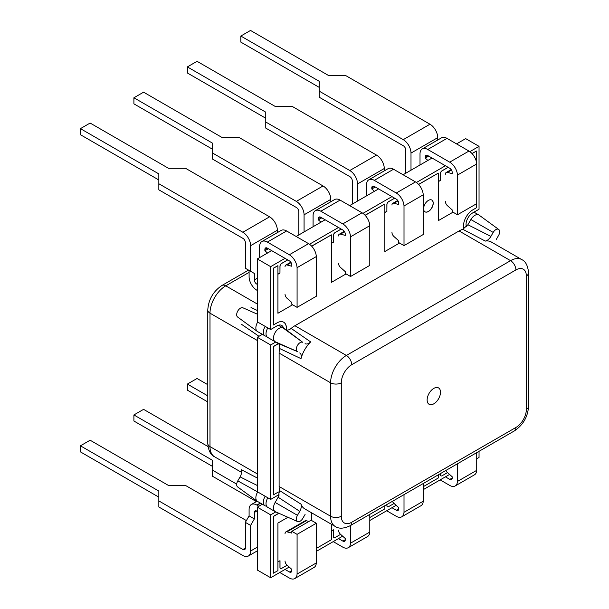 <?xml version="1.0" encoding="UTF-8"?>
<svg xmlns="http://www.w3.org/2000/svg" width="609" height="609" viewBox="0 0 609 609"><rect width="100%" height="100%" fill="white"/><g stroke="black" fill="none" stroke-linecap="round" stroke-linejoin="round"><path stroke-width="0.91" d="M423.24 501.207A10.962 6.326 60 0 1 420.986 505.706L401.734 516.82A10.962 6.326 -120 0 0 403.995 512.298L423.255 501.199L423.255 483.516M386.692 510.753L396.253 516.272A10.962 6.326 -120 0 0 401.734 516.82M392.44 501.306A3.783 2.185 60 0 0 393.939 503.384L398.743 507.647L398.743 508.858A3.403 1.964 60 0 1 398.042 510.418A3.403 1.964 60 0 1 396.337 510.251L391.96 507.716M404.011 512.314L404.011 494.63M207.776 384.682L197.05 378.486L187.366 384.073L187.366 390.148L207.776 401.932M207.776 395.858L187.366 384.073M350.533 236.81L369.777 225.695L350.533 236.81A10.962 6.326 -120 0 0 342.791 223.899L320.829 211.216A10.962 6.326 -120 0 0 315.348 210.676A10.962 6.326 -120 0 0 313.095 215.19L313.079 226.731M315.348 210.676L334.6 199.562A10.962 6.326 60 0 1 340.081 200.102L362.043 212.785A10.962 6.326 60 0 1 369.777 225.695L369.792 265.379L350.548 276.494L350.548 236.81M338.497 263.263A3.783 2.185 -120 0 0 340.477 267.389L345.28 271.652L345.28 273.456L350.548 276.494M320.973 222.178L318.34 219.841L318.34 218.631A3.403 1.964 60 0 1 319.047 217.078A3.403 1.964 60 0 1 320.745 217.246L342.875 230.019A3.403 1.964 60 0 1 345.28 234.183L345.28 235.401L340.477 234.115A3.783 2.185 -120 0 0 339.282 234.221A3.783 2.185 -120 0 0 338.497 235.949M318.34 219.841L321.796 217.847M298.813 234.967L298.813 211.681A3.403 1.964 -120 0 0 296.408 207.509L212.297 158.949L212.297 152.874L296.324 201.389A10.962 6.326 60 0 1 304.074 214.817L304.074 231.93M212.297 152.874L212.297 143.031L133.904 97.775L143.587 92.18L221.981 137.444L239.025 137.444L323.052 185.958A10.962 6.326 60 0 1 330.809 199.379L330.809 201.746M212.297 149.106L133.904 103.85L133.904 97.775M476.702 470.346A10.962 6.326 60 0 1 474.441 474.837L455.197 485.952A10.962 6.326 -120 0 0 457.458 481.437L476.718 470.338L476.718 452.654M440.155 479.892L449.716 485.411A10.962 6.326 -120 0 0 455.197 485.952M445.902 470.445A3.783 2.185 60 0 0 447.402 472.515L452.205 476.778L452.205 477.996A3.403 1.964 60 0 1 451.505 479.549A3.403 1.964 60 0 1 449.8 479.382L445.423 476.855M457.466 481.445L457.466 463.761M391.96 232.402A3.783 2.185 -120 0 0 393.939 236.52L398.743 240.783L398.743 242.588L404.011 245.625L404.011 205.941L423.24 194.827L404.011 205.941A10.962 6.326 -120 0 0 396.253 193.03L374.291 180.348A10.962 6.326 -120 0 0 368.81 179.807A10.962 6.326 -120 0 0 366.557 184.321L366.542 195.862M368.81 179.807L388.062 168.693A10.962 6.326 60 0 1 393.543 169.241L415.498 181.916A10.962 6.326 60 0 1 423.24 194.827L423.255 234.518L404.011 245.625M374.428 191.31L371.802 188.98L371.802 187.77A3.403 1.964 60 0 1 372.51 186.209A3.403 1.964 60 0 1 374.208 186.377L396.337 199.151A3.403 1.964 60 0 1 398.743 203.322L398.743 204.533L393.939 203.246A3.783 2.185 -120 0 0 392.736 203.353A3.783 2.185 -120 0 0 391.96 205.081M371.802 188.98L375.258 186.986M352.276 204.099L352.276 180.812A3.403 1.964 -120 0 0 349.87 176.648L265.76 128.088L265.76 122.006L349.787 170.52A10.962 6.326 60 0 1 357.536 183.948L357.536 201.061M265.76 122.006L265.76 112.163L187.366 66.906L197.05 61.319L275.443 106.575L292.487 106.575L376.514 155.089A10.962 6.326 60 0 1 384.271 168.518L384.271 170.885M265.76 118.245L187.366 72.981L187.366 66.906M369.777 532.076A10.962 6.326 60 0 1 367.524 536.575L348.272 547.681A10.962 6.326 -120 0 0 350.533 543.167L369.792 532.068L369.792 514.384M333.237 541.622L342.791 547.141A10.962 6.326 -120 0 0 348.272 547.681M338.497 530.127A3.783 2.185 60 0 0 340.477 534.253L345.28 538.516L345.28 539.726A3.403 1.964 60 0 1 344.58 541.279A3.403 1.964 60 0 1 342.875 541.112L338.497 538.584M350.548 543.175L350.548 525.498M236.703 484.14L212.297 470.041L212.297 476.124L256.419 501.595M208.004 446.542L143.587 409.355L133.904 414.942L133.904 421.017L212.297 466.281M212.297 470.041L212.297 460.198L133.904 414.942M265.174 326.371A7.94 4.583 120 0 0 264.991 335.856A7.94 4.583 120 0 0 266.559 336.229M257.691 322.054A7.94 4.583 120 0 0 257.264 331.38A7.94 4.583 120 0 0 257.5 331.532L260.721 333.405M265.174 496.259A7.94 4.583 120 0 0 264.991 505.744A7.94 4.583 120 0 0 266.559 506.109M257.295 485.487L240.091 476.893L237.792 480.874L257.691 491.935A7.94 4.583 120 0 0 257.5 492.255A7.94 4.583 120 0 0 257.264 501.268A7.94 4.583 120 0 0 257.5 501.42L264.991 505.744M243.128 307.903A5.336 3.083 120 0 0 242.961 307.819A5.336 3.083 120 0 0 240.464 308.169A5.336 3.083 120 0 0 237.023 312.721A5.336 3.083 120 0 0 237.632 317.045A5.336 3.083 120 0 0 237.792 317.152M237.792 480.874A5.336 3.083 120 0 0 237.632 486.934L257.264 501.268M240.091 476.893C241.567 474.167 241.986 471.777 241.354 469.714L257.295 478.004M258.97 336.29L241.354 324.194M251.015 307.469L257.295 310.468M386.875 504.518L386.875 505.622A2.383 1.378 120 0 0 387.37 506.711A2.383 1.378 120 0 0 387.4 506.726M279.957 560.714L279.957 567.352A2.383 1.378 120 0 0 280.444 568.441A2.383 1.378 120 0 0 280.475 568.456A2.383 1.378 120 0 0 281.693 568.357L287.128 565.213M394.632 198.169L388.565 201.67A2.383 1.378 120 0 0 386.875 204.586L386.875 211.285L384.85 212.457M287.707 259.898L281.64 263.4A2.383 1.378 120 0 0 279.957 266.316L279.957 273.015L277.925 274.187M466.418 226.792A9.447 5.458 -60 0 1 472.721 212.884L479.039 209.237L479.039 146.35L469.874 151.641M445.423 165.755L416.411 182.502M391.96 196.623L362.949 213.371M338.497 227.492L309.486 244.239M285.035 258.353L270.662 266.651L270.662 329.538L276.973 325.891A9.447 5.458 -60 0 1 281.701 325.427A9.447 5.458 -60 0 1 283.512 328.213M275.717 342.052L270.662 344.976L270.662 499.426L276.973 495.779A9.447 5.458 -60 0 1 279.181 494.942M275.778 511.903L270.662 514.856L270.662 577.751L289.191 567.048M316.33 551.381L342.654 536.179M369.792 520.512L396.116 505.318M423.255 489.651L449.579 474.449M476.718 458.783L479.039 457.443L479.039 451.315M341.169 229.03L335.102 232.539A2.383 1.378 120 0 0 333.42 235.455L333.42 242.154L331.387 243.326M448.095 167.3L442.027 170.802A2.383 1.378 120 0 0 440.337 173.725L440.337 180.416L438.305 181.596M333.42 529.845L333.42 536.483A2.383 1.378 120 0 0 333.907 537.572A2.383 1.378 120 0 0 333.938 537.587M440.337 473.657L440.337 474.754A2.383 1.378 120 0 0 440.832 475.842A2.383 1.378 120 0 0 440.863 475.857A2.383 1.378 120 0 0 442.081 475.758L447.516 472.614M271.667 250.642L257.295 258.939L270.662 266.651M456.56 143.891L465.672 138.631L479.039 146.35M432.055 158.043L403.097 174.76M378.592 188.904L349.642 205.621M325.13 219.773L296.18 236.49M262.357 504.222L257.295 507.145L257.295 570.032L270.662 577.751M257.295 507.145L270.662 514.856M262.357 334.333L257.295 337.257L257.295 491.707L270.662 499.426M257.295 337.257L270.662 344.976M257.295 258.939L257.295 321.826L270.662 329.538M341.223 229.068L335.156 232.569A2.383 1.378 120 0 0 333.473 235.485L333.42 242.154M333.473 242.184L331.387 243.387M287.76 259.929L281.693 263.431A2.383 1.378 120 0 0 280.011 266.346L279.957 273.015M280.011 273.045L277.925 274.256M394.685 198.199L388.618 201.701A2.383 1.378 120 0 0 386.928 204.616L386.875 211.285M386.928 211.315L384.85 212.518M448.148 167.33L442.081 170.832A2.383 1.378 120 0 0 440.391 173.755L440.337 180.416M440.391 180.447L438.305 181.657M277.925 561.886L280.011 560.683L280.011 567.382A2.383 1.378 120 0 0 280.498 568.471L280.444 568.441M331.387 531.025L333.473 529.815L333.473 536.514A2.383 1.378 120 0 0 333.96 537.602A2.383 1.378 120 0 0 335.156 537.488L340.591 534.352M386.928 504.488L386.928 505.653A2.383 1.378 120 0 0 387.423 506.741A2.383 1.378 120 0 0 388.618 506.619L394.053 503.483M440.391 473.619L440.391 474.784A2.383 1.378 120 0 0 440.886 475.873L440.832 475.842M424.96 211.81A6.806 3.928 120 0 0 428.31 211.437A6.806 3.928 120 0 0 432.74 205.492A6.806 3.928 120 0 0 431.766 200.026M428.416 211.498A6.806 3.928 120 0 0 432.862 205.507A6.806 3.928 120 0 0 431.819 200.056A6.806 3.928 120 0 0 428.416 200.391A6.806 3.928 120 0 0 423.971 206.382A6.806 3.928 120 0 0 425.013 211.841A6.806 3.928 120 0 0 428.416 211.498M278.755 513.22A13.231 7.635 -60 0 1 277.08 514.361L273.441 516.462L273.441 573.176L277.925 570.641L277.925 523.055L287.928 517.285M311.602 512.808L311.602 520.52M316.33 548.42L331.387 539.726L331.387 524.235M369.792 517.551L384.85 508.858L384.85 505.691M423.255 486.682L438.305 477.996L438.305 474.83M463.852 228.877A13.231 7.635 -60 0 1 472.828 209.854L476.474 207.753L476.474 203.794M476.474 162.108L476.474 151.04L472.059 153.59M452.997 212.176L438.305 220.656L438.305 173.123L418.627 184.481M399.534 243.044L384.85 251.525L384.85 203.985L365.164 215.35M346.072 273.913L331.387 282.386L331.387 234.853L311.709 246.219M292.609 304.774L277.925 313.254L277.925 265.669L273.441 268.257L273.441 324.97L277.08 322.869A13.231 7.635 -60 0 1 283.703 322.214A13.231 7.635 -60 0 1 286.344 329.834M278.389 343.613A13.231 7.635 -60 0 1 277.08 344.473L273.441 346.582L273.441 494.858L277.08 492.757A13.231 7.635 -60 0 1 279.706 491.676M278.64 513.166A13.231 7.635 -60 0 1 276.973 514.301L273.334 516.402L273.441 573.176M278.298 343.545A13.231 7.635 -60 0 1 276.973 344.412L273.334 346.513L273.441 494.858M283.642 322.184A13.231 7.635 -60 0 1 286.238 329.789M277.925 265.669L273.334 268.196L273.441 324.97M331.387 234.853L311.633 246.135M384.85 203.985L365.096 215.266M438.305 173.123L418.558 184.405M476.474 151.04L471.99 153.506M285.035 294.132A3.783 2.185 -120 0 0 287.014 298.258L291.825 302.521L291.825 304.317L297.085 307.362L316.33 296.248L316.33 256.564L297.07 267.671A10.962 6.326 -120 0 0 289.328 254.76L267.374 242.085A10.962 6.326 -120 0 0 261.885 241.537A10.962 6.326 -120 0 0 259.632 246.059L259.617 257.599M297.07 267.671L316.315 256.556A10.962 6.326 60 0 0 308.58 243.646L286.618 230.971A10.962 6.326 60 0 0 281.137 230.43L261.885 241.537M267.511 253.039L264.877 250.71L264.877 249.5A3.403 1.964 60 0 1 265.585 247.939A3.403 1.964 60 0 1 267.282 248.107L289.42 260.888A3.403 1.964 60 0 1 291.825 265.052L291.825 266.262L287.014 264.976A3.783 2.185 -120 0 0 285.819 265.082A3.783 2.185 -120 0 0 285.035 266.818M250.611 271.294L245.351 268.257L245.351 242.542A3.403 1.964 -120 0 0 242.945 238.378L158.835 189.818L158.835 183.743L242.862 232.25A10.962 6.326 60 0 1 250.611 245.678L250.611 271.294L254.356 273.456L249.096 270.419L249.096 276.775A10.962 6.326 -120 0 0 256.846 290.204L257.127 290.364A10.962 6.326 -120 0 0 257.295 290.463M264.877 250.71L268.333 248.716M257.295 284.388A3.403 1.964 60 0 1 257.211 284.342L256.762 284.083A3.403 1.964 60 0 1 254.356 279.912L254.356 273.456M158.835 183.743L158.835 173.9L80.441 128.636L90.124 123.048L168.518 168.305L185.562 168.305L269.597 216.819A10.962 6.326 60 0 1 277.346 230.248L277.346 232.615M297.085 307.362L297.085 267.678M158.835 179.975L80.441 134.711L80.441 128.636M433.821 403.813A9.447 5.458 120 0 0 439.995 395.485A9.447 5.458 120 0 0 438.541 387.91A9.447 5.458 120 0 0 433.821 388.375A9.447 5.458 120 0 0 427.64 396.703A9.447 5.458 120 0 0 429.094 404.277A9.447 5.458 120 0 0 433.821 403.813M305.094 514.422L302.795 518.404A5.336 3.083 -60 0 1 300.123 521.22A5.336 3.083 -60 0 1 297.626 521.57L275.397 511.735A7.94 4.583 -60 0 1 275.146 511.606L267.663 507.289A7.94 4.583 -60 0 1 267.846 497.804M275.146 511.606A7.94 4.583 -60 0 1 275.146 502.44L278.146 497.241L279.561 490.557L301.021 504.161C301.653 506.224 301.234 508.614 299.757 511.339L278.146 497.241M278.146 343.453L297.458 351.599L275.146 341.718A7.94 4.583 -60 0 1 273.928 335.361A7.94 4.583 -60 0 1 279.112 328.365A7.94 4.583 -60 0 1 283.086 327.969L286.085 329.705C287.532 330.421 289.229 329.994 291.163 328.411L310.674 341.915A22.327 12.888 120 0 0 301.021 358.648L279.561 348.5C279.965 346.026 279.493 344.344 278.146 343.453L267.663 337.401A7.94 4.583 -60 0 1 267.846 327.916M467.887 224.736L490.9 236.406C489.278 239.048 487.421 240.608 485.32 241.088L462.81 229.304L467.887 224.736L470.894 219.544A7.94 4.583 -60 0 1 474.86 215.35A7.94 4.583 -60 0 1 478.834 214.954A7.94 4.583 -60 0 1 479.07 215.114L498.702 229.441A5.336 3.083 -60 0 1 498.543 235.508L496.244 239.489M297.458 351.599A5.336 3.083 -60 0 1 296.636 347.32A5.336 3.083 -60 0 1 300.123 342.616A5.336 3.083 -60 0 1 302.795 342.349L286.085 329.705M279.561 348.5A22.327 12.888 120 0 0 279.112 353.075L279.112 486.507A22.327 12.888 120 0 0 279.561 490.557M462.81 229.304A22.327 12.888 120 0 0 459.072 230.948L294.901 325.731A22.327 12.888 120 0 0 291.163 328.411M485.32 241.088A22.327 12.888 -60 0 1 491.25 241.971L521.723 259.563A22.327 12.888 -60 0 0 510.555 260.667L459.072 230.948M279.112 486.507L330.596 516.226A22.327 12.888 -60 0 0 335.224 526.45L304.751 508.858A22.327 12.888 -60 0 1 301.021 504.161M490.9 236.406L493.199 232.425A5.336 3.083 -60 0 1 498.702 229.441M310.674 341.915C308.58 343.857 306.715 344.443 305.094 343.682M299.757 352.931C301.227 353.951 301.653 355.854 301.021 358.648M297.626 521.57A5.336 3.083 -60 0 1 297.458 515.321L299.757 511.339M316.315 562.937A10.962 6.326 60 0 1 314.061 567.436L294.817 578.55A10.962 6.326 -120 0 0 297.07 574.036L316.33 562.929L316.33 523.245L297.085 534.359L291.825 531.322L291.825 533.126L287.014 531.84L306.258 520.725L308.938 521.441M279.775 572.49L289.328 578.01A10.962 6.326 -120 0 0 294.817 578.55M316.33 523.245L311.07 520.208L291.825 531.322M285.035 560.988A3.783 2.185 60 0 0 287.014 565.114L291.825 569.377L291.825 570.587A3.403 1.964 60 0 1 291.117 572.148A3.403 1.964 60 0 1 289.42 571.98L285.035 569.453M258.718 506.323A10.962 6.326 -120 0 0 257.127 505.219L256.846 505.051A10.962 6.326 -120 0 0 251.365 504.511A10.962 6.326 -120 0 0 249.096 509.527L249.096 515.892L254.356 518.929L254.356 512.474A3.403 1.964 60 0 1 255.064 510.913A3.403 1.964 60 0 1 256.762 511.08L257.211 511.339A3.403 1.964 60 0 1 257.295 511.393M254.356 518.929L250.611 525.407L245.351 522.37L245.351 548.085A3.403 1.964 60 0 1 244.651 549.638A3.403 1.964 60 0 1 242.945 549.47L158.835 500.91L158.835 491.067L80.441 445.811L80.441 451.886L158.835 497.142M158.835 500.91L158.835 506.985L242.862 555.499A10.962 6.326 -120 0 0 248.343 556.04A10.962 6.326 -120 0 0 250.611 551.023L250.611 525.407M245.351 522.37L249.096 515.892M246.379 520.588L185.562 485.48L168.518 485.48L90.124 440.216L80.441 445.811M297.085 574.043L297.085 534.359M285.035 533.674A3.783 2.185 60 0 1 285.819 531.946A3.783 2.185 60 0 1 287.014 531.84M285.819 531.946L305.063 520.832A3.783 2.185 60 0 1 306.258 520.725M445.423 201.533A3.783 2.185 -120 0 0 447.402 205.659L452.205 209.922L452.205 211.726L457.466 214.764L476.718 203.65L476.718 163.966L457.466 175.08A10.962 6.326 -120 0 0 449.716 162.161L427.754 149.487A10.962 6.326 -120 0 0 422.273 148.939A10.962 6.326 -120 0 0 420.02 153.46L420.004 165.001M457.466 214.764L457.466 175.08L476.702 163.966A10.962 6.326 60 0 0 468.96 151.055L446.998 138.372A10.962 6.326 60 0 0 441.517 137.832L422.273 148.939M427.891 160.441L425.265 158.112L425.265 156.901A3.403 1.964 60 0 1 425.973 155.341A3.403 1.964 60 0 1 427.67 155.508L449.8 168.29A3.403 1.964 60 0 1 452.205 172.454L452.205 173.664L447.402 172.377A3.783 2.185 -120 0 0 446.199 172.484A3.783 2.185 -120 0 0 445.423 174.22M425.265 158.112L428.721 156.117M405.739 173.238L405.739 149.951A3.403 1.964 -120 0 0 403.333 145.779L319.223 97.219L319.223 91.144L403.249 139.659A10.962 6.326 60 0 1 410.999 153.08L410.999 170.2M319.223 91.144L319.223 81.301L240.829 36.038L250.512 30.45L328.898 75.706L345.95 75.706L429.977 124.221A10.962 6.326 60 0 1 437.734 137.649L437.734 140.017M319.223 87.376L240.829 42.112L240.829 36.038M398.743 508.858L396.337 510.251M342.791 223.899L362.043 212.785M320.829 211.216L340.081 200.102M318.34 218.631L320.745 217.246M304.074 214.817L330.809 199.379M296.324 201.389L323.052 185.958M344.549 231.763L340.477 234.115M452.205 477.996L449.8 479.382M396.253 193.03L415.498 181.916M374.291 180.348L393.543 169.241M371.802 187.77L374.208 186.377M357.536 183.948L384.271 168.518M349.787 170.52L376.514 155.089M398.012 200.894L393.939 203.246M345.28 539.726L342.875 541.112M249.096 272.36L225.772 285.819A22.327 12.888 120 0 0 209.991 313.163L209.991 446.595L257.295 473.909M257.295 340.477L209.991 313.163A7.559 4.362 180 0 1 207.776 310.08L207.776 443.512A7.559 4.362 180 0 0 209.991 446.595A22.327 12.888 120 0 0 214.612 456.811L241.606 472.401M207.776 310.08C208.476 299.537 213.219 291.33 221.996 285.446A7.559 4.362 60 0 1 225.772 285.819L257.295 304.02M289.328 254.76L308.58 243.646M267.374 242.085L286.618 230.971M264.877 249.5L267.282 248.107M254.356 279.912L257.295 278.214M250.611 245.678L277.346 230.248M256.762 284.083L257.295 283.771M242.862 232.25L269.597 216.819M291.087 262.624L287.014 264.976M341.291 516.226A14.761 8.526 120 0 0 351.728 522.256L515.907 427.472A14.761 8.526 120 0 0 526.343 409.385L526.343 275.961A14.761 8.526 120 0 0 515.907 269.932L351.728 364.715A14.761 8.526 120 0 0 341.291 382.795L341.291 516.226A7.559 4.362 0 0 1 330.596 516.226L330.596 382.795A22.327 12.888 -60 0 1 346.384 355.458L294.901 325.731M351.728 364.715A7.559 4.362 60 0 0 346.384 355.458L510.555 260.667A7.559 4.362 60 0 1 515.907 269.932M341.291 382.795A7.559 4.362 0 0 1 330.596 382.795L279.112 353.075M493.199 232.425L470.894 219.544M302.795 342.349L283.086 327.969L278.382 325.259M297.458 515.321L275.146 502.44M351.728 522.256A7.559 4.362 60 0 1 350.167 525.719C343.819 528.719 338.84 528.962 335.224 526.45M515.907 427.472A7.559 4.362 60 0 1 514.339 430.928L350.167 525.719M526.343 409.385A7.559 4.362 0 0 0 528.559 406.302C527.858 416.845 523.116 425.052 514.339 430.928M526.343 275.961A7.559 4.362 0 0 0 528.559 272.87L528.559 406.302M260.599 503.209L257.127 505.219M256.762 511.08L254.356 512.474M257.295 547.164L250.611 551.023M245.351 548.085L242.945 549.47M260.317 503.049L256.846 505.051M291.825 570.587L289.42 571.98M449.716 162.161L468.96 151.055M427.754 149.487L446.998 138.372M425.265 156.901L427.67 155.508M410.999 153.08L437.734 137.649M403.249 139.659L429.977 124.221M451.467 170.033L447.402 172.377M344.268 231.336L339.282 234.221M397.73 200.468L392.736 203.353M264.991 335.856L257.5 331.532M242.961 307.819L257.295 314.16M237.632 317.045L257.264 331.38M248.563 270.107L221.996 285.446M207.776 443.512C208.4 450.591 210.676 455.03 214.612 456.811M290.805 262.205L285.819 265.082M466.189 225.992L466.791 226.342M528.559 272.87C527.934 265.79 525.658 261.352 521.723 259.563M473.977 212.16L478.834 214.954M278.382 495.14L278.983 495.49M257.295 550.871L248.343 556.04M257.143 501.177L251.365 504.511M451.193 169.607L446.199 172.484"/></g></svg>
